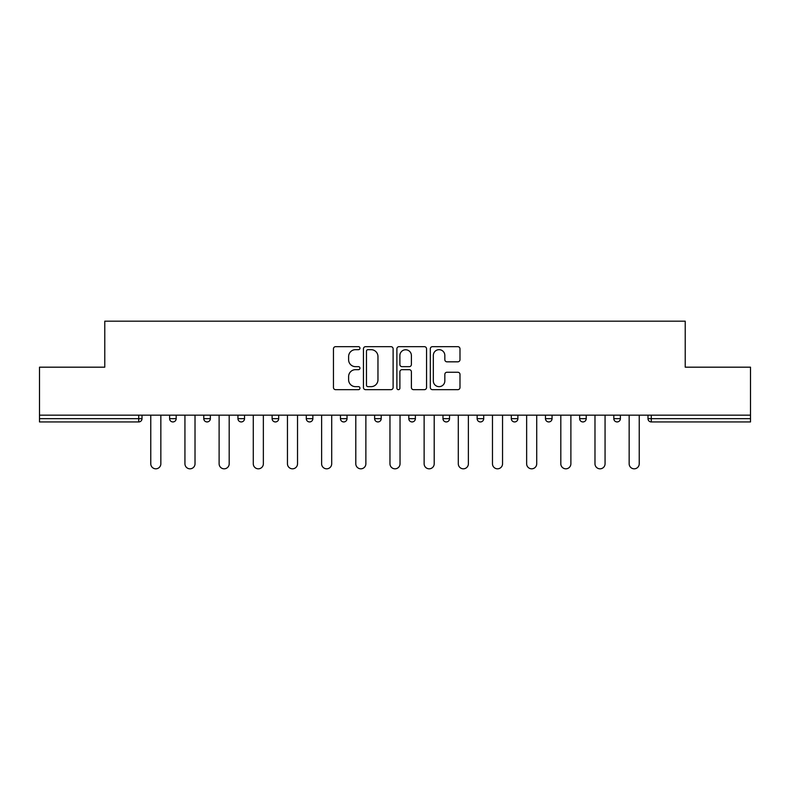 <?xml version="1.0" encoding="UTF-8"?>
<svg xmlns="http://www.w3.org/2000/svg" width="790" height="790" viewBox="0 0 790 790"><rect width="100%" height="100%" fill="white"/><g stroke="black" fill="none" stroke-linecap="round" stroke-linejoin="round"><path stroke-width="1.19" d="M359.954 348.173A1.501 1.501 0 0 0 358.453 346.672L335.602 346.672A2.153 2.153 0 0 0 333.459 348.815L333.459 387.515A2.153 2.153 0 0 0 335.602 389.668L358.453 389.668A1.501 1.501 0 0 0 359.954 388.166A1.501 1.501 0 0 0 358.453 386.656L355.49 386.656A6.883 6.883 0 0 1 348.617 379.783L348.617 376.553A6.883 6.883 0 0 1 355.49 369.671L358.453 369.671A1.501 1.501 0 0 0 359.954 368.17A1.501 1.501 0 0 0 358.453 366.659L355.49 366.659A6.883 6.883 0 0 1 348.617 359.786L348.617 356.557A6.883 6.883 0 0 1 355.49 349.674L358.453 349.674A1.501 1.501 0 0 0 359.954 348.173M457.835 361.83A2.153 2.153 0 0 0 459.987 359.677L459.987 348.815A2.153 2.153 0 0 0 457.835 346.672L432.466 346.672A2.153 2.153 0 0 0 430.313 348.815L430.313 387.515A2.153 2.153 0 0 0 432.466 389.668L457.835 389.668A2.153 2.153 0 0 0 459.987 387.515L459.987 374.401A2.153 2.153 0 0 0 457.835 372.248L446.972 372.248A2.153 2.153 0 0 0 444.829 374.401L444.829 380.908A5.747 5.747 0 0 1 439.072 386.656A5.747 5.747 0 0 1 433.325 380.908L433.325 355.431A5.747 5.747 0 0 1 439.072 349.674A5.747 5.747 0 0 1 444.829 355.431L444.829 359.677A2.153 2.153 0 0 0 446.972 361.83L457.835 361.83M39.5 415.155L39.5 367.182L104.774 367.182L104.774 321.184L685.226 321.184L685.226 367.182L750.5 367.182L750.5 415.155L39.5 415.155L39.5 418.661L138.724 418.661L138.724 415.155M393.114 348.815A2.153 2.153 0 0 0 390.971 346.672L365.602 346.672A2.153 2.153 0 0 0 363.449 348.815L363.449 387.515A2.153 2.153 0 0 0 365.602 389.668L390.971 389.668A2.153 2.153 0 0 0 393.114 387.515L393.114 348.815M399.029 346.672L424.398 346.672A2.153 2.153 0 0 1 426.551 348.815L426.551 387.515A2.153 2.153 0 0 1 424.398 389.668L413.545 389.668A2.153 2.153 0 0 1 411.393 387.515L411.393 371.823A2.153 2.153 0 0 0 409.24 369.671L402.041 369.671A2.153 2.153 0 0 0 399.888 371.823L399.888 388.166A1.501 1.501 0 0 1 398.387 389.668A1.501 1.501 0 0 1 396.886 388.166L396.886 348.815A2.153 2.153 0 0 1 399.029 346.672M138.724 421.939A3.288 3.288 0 0 0 142.012 418.661L138.724 418.661L138.724 421.939A3.288 3.288 0 0 0 142.012 418.661L142.012 415.155L142.012 418.661A3.288 3.288 0 0 1 138.724 421.939L39.5 421.939L39.5 418.661M750.5 415.155L750.5 421.939L651.276 421.939A3.288 3.288 0 0 1 647.988 418.661L647.988 415.155M169.613 415.155L169.613 418.661L169.613 415.155M172.892 421.939A3.288 3.288 0 0 1 169.613 418.661A3.288 3.288 0 0 0 172.892 421.939A3.288 3.288 0 0 0 176.18 418.661L176.18 415.155L176.18 418.661A3.288 3.288 0 0 1 172.892 421.939A3.288 3.288 0 0 1 169.613 418.661L176.18 418.661A3.288 3.288 0 0 1 172.892 421.939M203.781 415.155L203.781 418.661L203.781 415.155M210.347 415.155L210.347 418.661L210.347 415.155M237.948 415.155L237.948 418.661L237.948 415.155M244.525 415.155L244.525 418.661L244.525 415.155M272.115 415.155L272.115 418.661L272.115 415.155M278.692 415.155L278.692 418.661A3.288 3.288 0 0 1 275.404 421.939A3.288 3.288 0 0 1 272.115 418.661A3.288 3.288 0 0 0 275.404 421.939A3.288 3.288 0 0 0 278.692 418.661A3.288 3.288 0 0 1 275.404 421.939A3.288 3.288 0 0 1 272.115 418.661L278.692 418.661M306.293 415.155L306.293 418.661L306.293 415.155M312.86 415.155L312.86 418.661L312.86 415.155M340.46 415.155L340.46 418.661L340.46 415.155M347.027 415.155L347.027 418.661A3.288 3.288 0 0 1 343.749 421.939A3.288 3.288 0 0 1 340.46 418.661L347.027 418.661A3.288 3.288 0 0 1 343.749 421.939M374.628 415.155L374.628 418.661L374.628 415.155M381.205 415.155L381.205 418.661A3.288 3.288 0 0 1 377.916 421.939A3.288 3.288 0 0 1 374.628 418.661L381.205 418.661A3.288 3.288 0 0 1 377.916 421.939M415.372 415.155L415.372 418.661L408.795 418.661A3.288 3.288 0 0 0 412.084 421.939A3.288 3.288 0 0 1 408.795 418.661L408.795 415.155M449.54 415.155L449.54 418.661L442.973 418.661A3.288 3.288 0 0 0 446.251 421.939A3.288 3.288 0 0 1 442.973 418.661L442.973 415.155M477.14 415.155L477.14 418.661L477.14 415.155M483.707 415.155L483.707 418.661L483.707 415.155M511.308 415.155L511.308 418.661L511.308 415.155M517.885 415.155L517.885 418.661L517.885 415.155M545.475 415.155L545.475 418.661L545.475 415.155M552.052 415.155L552.052 418.661L552.052 415.155M579.653 415.155L579.653 418.661L579.653 415.155M586.22 415.155L586.22 418.661L586.22 415.155M620.387 415.155L620.387 418.661A3.288 3.288 0 0 1 617.108 421.939A3.288 3.288 0 0 1 613.82 418.661L613.82 415.155M207.069 421.939A3.288 3.288 0 0 1 203.781 418.661A3.288 3.288 0 0 0 207.069 421.939A3.288 3.288 0 0 0 210.347 418.661A3.288 3.288 0 0 1 207.069 421.939A3.288 3.288 0 0 1 203.781 418.661L210.347 418.661A3.288 3.288 0 0 1 207.069 421.939M241.236 421.939A3.288 3.288 0 0 1 237.948 418.661A3.288 3.288 0 0 0 241.236 421.939A3.288 3.288 0 0 0 244.525 418.661A3.288 3.288 0 0 1 241.236 421.939A3.288 3.288 0 0 1 237.948 418.661L244.525 418.661A3.288 3.288 0 0 1 241.236 421.939M309.571 421.939A3.288 3.288 0 0 1 306.293 418.661A3.288 3.288 0 0 0 309.571 421.939A3.288 3.288 0 0 0 312.86 418.661A3.288 3.288 0 0 1 309.571 421.939A3.288 3.288 0 0 1 306.293 418.661L312.86 418.661A3.288 3.288 0 0 1 309.571 421.939M412.084 421.939A3.288 3.288 0 0 0 415.372 418.661A3.288 3.288 0 0 1 412.084 421.939A3.288 3.288 0 0 1 408.795 418.661M446.251 421.939A3.288 3.288 0 0 0 449.54 418.661A3.288 3.288 0 0 1 446.251 421.939A3.288 3.288 0 0 1 442.973 418.661M480.429 421.939A3.288 3.288 0 0 1 477.14 418.661A3.288 3.288 0 0 0 480.429 421.939A3.288 3.288 0 0 0 483.707 418.661A3.288 3.288 0 0 1 480.429 421.939A3.288 3.288 0 0 1 477.14 418.661L483.707 418.661A3.288 3.288 0 0 1 480.429 421.939M514.596 421.939A3.288 3.288 0 0 1 511.308 418.661L517.885 418.661A3.288 3.288 0 0 1 514.596 421.939A3.288 3.288 0 0 0 517.885 418.661M548.764 421.939A3.288 3.288 0 0 1 545.475 418.661L552.052 418.661A3.288 3.288 0 0 1 548.764 421.939A3.288 3.288 0 0 0 552.052 418.661A3.288 3.288 0 0 1 548.764 421.939M582.931 421.939A3.288 3.288 0 0 1 579.653 418.661A3.288 3.288 0 0 0 582.931 421.939A3.288 3.288 0 0 0 586.22 418.661A3.288 3.288 0 0 1 582.931 421.939A3.288 3.288 0 0 1 579.653 418.661L586.22 418.661M367.962 349.674A1.501 1.501 0 0 0 366.461 351.185L366.461 385.155A1.501 1.501 0 0 0 367.962 386.656L371.083 386.656A6.883 6.883 0 0 0 377.966 379.783L377.966 356.557A6.883 6.883 0 0 0 371.083 349.674L367.962 349.674M411.393 355.54A5.747 5.747 0 0 0 405.645 349.782A5.747 5.747 0 0 0 399.888 355.54L399.888 364.516A2.153 2.153 0 0 0 402.041 366.659L409.24 366.659A2.153 2.153 0 0 0 411.393 364.516L411.393 355.54M150.772 415.155L150.772 463.779A5.036 5.036 0 0 0 155.808 468.816A5.036 5.036 0 0 0 160.844 463.779L160.844 415.155M184.939 415.155L184.939 463.779A5.036 5.036 0 0 0 189.975 468.816A5.036 5.036 0 0 0 195.021 463.779L195.021 415.155M219.116 415.155L219.116 463.779A5.036 5.036 0 0 0 224.153 468.816A5.036 5.036 0 0 0 229.189 463.779L229.189 415.155M253.284 415.155L253.284 463.779A5.036 5.036 0 0 0 258.32 468.816A5.036 5.036 0 0 0 263.356 463.779L263.356 415.155M287.451 415.155L287.451 463.779A5.036 5.036 0 0 0 292.488 468.816A5.036 5.036 0 0 0 297.524 463.779L297.524 415.155M321.619 415.155L321.619 463.779A5.036 5.036 0 0 0 326.655 468.816A5.036 5.036 0 0 0 331.701 463.779L331.701 415.155M355.796 415.155L355.796 463.779A5.036 5.036 0 0 0 360.832 468.816A5.036 5.036 0 0 0 365.869 463.779L365.869 415.155M389.964 415.155L389.964 463.779A5.036 5.036 0 0 0 395 468.816A5.036 5.036 0 0 0 400.036 463.779L400.036 415.155M424.131 415.155L424.131 463.779A5.036 5.036 0 0 0 429.168 468.816A5.036 5.036 0 0 0 434.204 463.779L434.204 415.155M458.299 415.155L458.299 463.779A5.036 5.036 0 0 0 463.345 468.816A5.036 5.036 0 0 0 468.381 463.779L468.381 415.155M492.476 415.155L492.476 463.779A5.036 5.036 0 0 0 497.512 468.816A5.036 5.036 0 0 0 502.549 463.779L502.549 415.155M526.644 415.155L526.644 463.779A5.036 5.036 0 0 0 531.68 468.816A5.036 5.036 0 0 0 536.716 463.779L536.716 415.155M560.811 415.155L560.811 463.779A5.036 5.036 0 0 0 565.847 468.816A5.036 5.036 0 0 0 570.884 463.779L570.884 415.155M594.979 415.155L594.979 463.779A5.036 5.036 0 0 0 600.025 468.816A5.036 5.036 0 0 0 605.061 463.779L605.061 415.155M629.156 415.155L629.156 463.779A5.036 5.036 0 0 0 634.192 468.816A5.036 5.036 0 0 0 639.229 463.779L639.229 415.155M651.276 415.155L651.276 418.661L750.5 418.661M647.988 418.661L651.276 418.661L651.276 421.939M617.108 421.939A3.288 3.288 0 0 0 620.387 418.661L613.82 418.661"/></g></svg>
